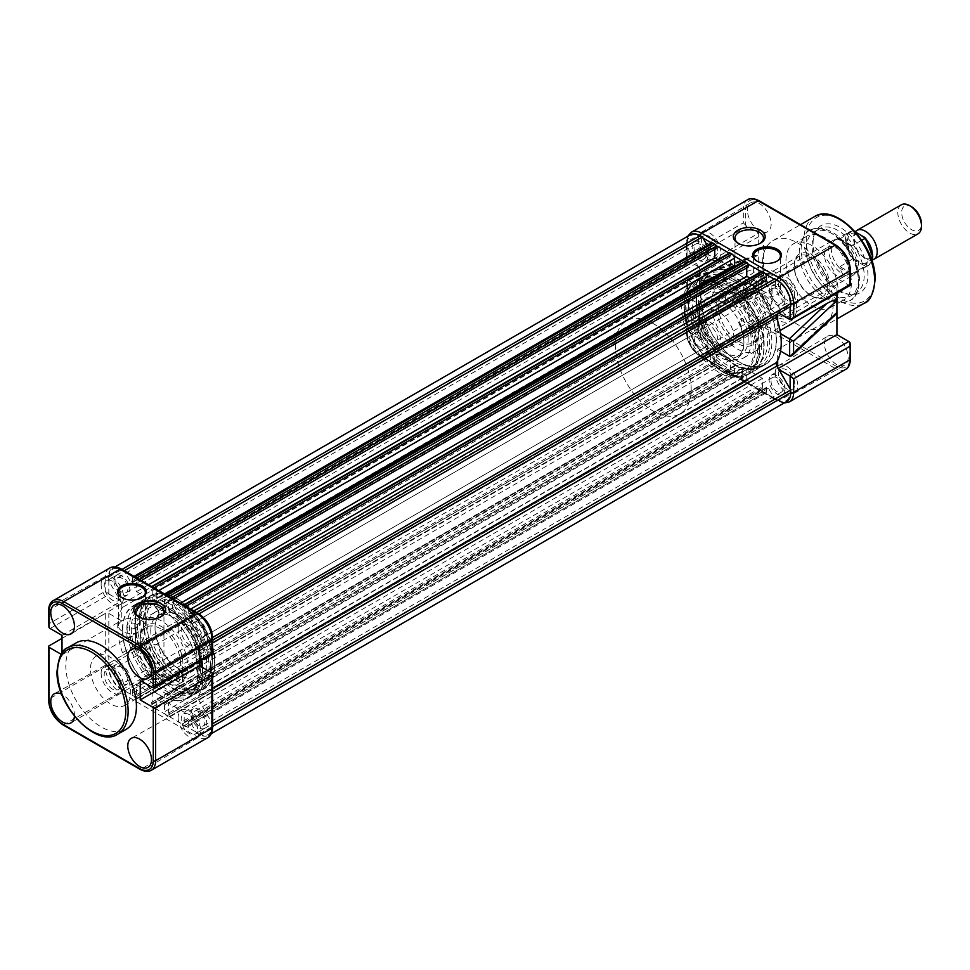 <?xml version="1.0" encoding="UTF-8"?>
<svg xmlns="http://www.w3.org/2000/svg" width="970" height="970" viewBox="0 0 970 970"><rect width="100%" height="100%" fill="white"/><g stroke="black" fill="none" stroke-linecap="round" stroke-linejoin="round"><path stroke-width="0.73" stroke-dasharray="4.85 3.64" d="M122.111 597.811A13.41 7.736 -0 0 0 122.45 598.017A13.41 7.736 -0 0 0 141.414 598.017L142.117 597.605L141.414 598.017A13.41 7.736 -0 0 0 141.753 597.811M182.881 663.553A30.167 17.411 -120 0 0 161.553 626.608A30.167 17.411 -120 0 0 140.226 638.927A30.167 17.411 -120 0 0 161.553 675.86A30.167 17.411 -120 0 0 182.881 663.553M140.226 640.285A28.482 16.441 60 0 1 146.13 627.25A28.482 16.441 60 0 1 168.077 634.877A28.482 16.441 60 0 1 180.517 663.553A28.482 16.441 60 0 1 174.612 676.587A28.482 16.441 60 0 1 160.365 675.181A28.482 16.441 60 0 1 140.226 640.285L140.226 638.927M146.155 621.818A46.924 27.087 60 0 1 150.896 604.819L154.945 604.734L159.007 612.228L158.51 614.507A34.35 19.836 -120 0 0 155.042 626.947A34.35 19.836 -120 0 0 179.329 669.021A34.35 19.836 -120 0 0 179.753 669.264L184.276 677.011L179.911 679.618A46.924 27.087 60 0 1 146.155 621.818M149.307 603.679L148.216 604.48C150.714 598.502 162.378 613.319 157.867 616.75A32.677 18.866 60 0 1 161.335 613.634A32.677 18.866 60 0 1 177.255 615.016L172.357 608.942L173.121 601.8L177.061 601.909A48.597 28.057 60 0 1 207.422 639.279A48.597 28.057 60 0 1 207.119 679.376C204.621 685.366 192.957 670.537 197.468 667.105A32.677 18.866 60 0 1 194 670.234A32.677 18.866 60 0 1 178.08 668.839L182.99 674.914L182.214 682.068L178.274 681.959A48.597 28.057 60 0 1 143.305 622.097A48.597 28.057 60 0 1 148.216 604.48L148.689 604.213A48.597 28.057 -120 0 0 143.778 621.818A48.597 28.057 -120 0 0 178.747 681.68L182.687 681.789L184.276 678.382L178.553 668.572A32.677 18.866 60 0 1 178.14 668.342A32.677 18.866 60 0 1 155.042 628.317A32.677 18.866 60 0 1 158.34 616.471L159.007 613.598L153.757 604.043L149.307 603.679L148.689 604.213L150.896 604.819M200.147 667.445A34.35 19.836 -120 0 0 203.615 654.993A34.35 19.836 -120 0 0 178.892 612.676C173.169 606.08 173.121 602.625 178.735 602.334A46.924 27.087 60 0 1 179.329 602.661A46.924 27.087 60 0 1 212.503 660.134A46.924 27.087 60 0 1 207.762 677.133C204.779 680.976 197.286 671.47 200.147 667.445L197.941 666.839C193.43 670.27 205.094 685.087 207.592 679.109A48.597 28.057 -120 0 0 212.503 661.491A48.597 28.057 -120 0 0 178.14 601.982A48.597 28.057 -120 0 0 177.534 601.63L173.594 601.521L172.83 608.675L177.728 614.75A32.677 18.866 60 0 1 201.251 654.993A32.677 18.866 60 0 1 197.941 666.839L197.468 667.105M139.074 617.029A14.247 8.221 -0 0 0 139.631 617.369A14.247 8.221 -0 0 0 159.771 617.369L160.959 616.69L159.771 617.369A14.247 8.221 -0 0 0 160.341 617.029M152.29 679.849A14.247 8.221 -0 0 0 159.771 677.569A14.247 8.221 -0 0 0 163.712 673.253L163.942 663.941L157.952 644.977L139.631 642.77L135.46 649.148L152.29 679.849L163.712 673.253M162.269 601.57A3.346 1.94 60 0 1 162.96 600.03A3.346 1.94 60 0 1 165.543 600.939A3.346 1.94 60 0 1 167.01 604.31A3.346 1.94 60 0 1 166.306 605.838A3.346 1.94 60 0 1 163.724 604.94A3.346 1.94 60 0 1 162.269 601.57M138.734 615.15L139.583 613.525L143.475 617.89L142.942 619.333L138.734 615.15M122.45 620.448A13.41 7.736 -0 0 0 118.522 625.929A13.41 7.736 -0 0 0 126.803 633.07A13.41 7.736 -0 0 0 141.414 631.397A13.41 7.736 -0 0 0 145.342 625.929A13.41 7.736 -0 0 0 137.061 618.775A13.41 7.736 -0 0 0 122.45 620.448M128.379 623.868A5.032 2.898 -0 0 0 126.9 625.929A5.032 2.898 -0 0 0 130.004 628.609A5.032 2.898 -0 0 0 135.485 627.978A5.032 2.898 -0 0 0 136.964 625.929A5.032 2.898 -0 0 0 133.86 623.237A5.032 2.898 -0 0 0 128.379 623.868M128.379 638.042L135.485 634.816L136.964 633.446L134.066 634.21L96.357 655.975A28.482 16.441 60 0 1 118.316 663.613A28.482 16.441 60 0 1 130.744 692.277A28.482 16.441 60 0 1 124.851 705.323A28.482 16.441 60 0 1 102.893 697.685A28.482 16.441 60 0 1 90.465 669.021A28.482 16.441 60 0 1 96.357 655.975M147.695 628.996A37.03 21.376 60 0 1 155.358 612.046A37.03 21.376 60 0 1 183.9 621.976A37.03 21.376 60 0 1 200.062 659.236A37.03 21.376 60 0 1 192.387 676.187A37.03 21.376 60 0 1 163.857 666.269A37.03 21.376 60 0 1 147.695 628.996M135.363 636.114A37.03 21.376 60 0 1 143.039 619.163A37.03 21.376 60 0 1 171.569 629.081A37.03 21.376 60 0 1 187.743 666.354A37.03 21.376 60 0 1 180.068 683.304A37.03 21.376 60 0 1 151.538 673.386A37.03 21.376 60 0 1 135.363 636.114M150.774 630.779A32.677 18.866 60 0 1 157.54 615.817A32.677 18.866 60 0 1 182.724 624.571A32.677 18.866 60 0 1 196.983 657.454A32.677 18.866 60 0 1 190.217 672.416A32.677 18.866 60 0 1 165.033 663.662A32.677 18.866 60 0 1 150.774 630.779M76.157 642.88A49.931 28.833 -120 0 0 65.814 665.735A49.931 28.833 -120 0 0 87.615 715.993A49.931 28.833 -120 0 0 126.088 729.367M120.559 684.347A11.567 6.681 -120 0 0 115.575 672.78A11.567 6.681 -120 0 0 106.7 669.555A11.567 6.681 -120 0 0 104.202 674.902A11.567 6.681 -120 0 0 109.319 686.614A11.567 6.681 -120 0 0 118.267 689.573A11.567 6.681 -120 0 0 120.559 684.347M113.926 669.567A11.228 6.487 60 0 1 116.351 664.377A11.228 6.487 60 0 1 124.96 667.505A11.228 6.487 60 0 1 129.798 678.733A11.228 6.487 60 0 1 127.567 683.814A11.228 6.487 60 0 1 118.886 680.94A11.228 6.487 60 0 1 113.926 669.567M74.435 716.199A16.757 9.676 -120 0 0 74.46 715.193A16.757 9.676 -120 0 0 61.728 694.205M101.123 673.119A15.92 9.191 -120 0 0 108.119 689.197A15.92 9.191 -120 0 0 120.413 693.368A15.92 9.191 -120 0 0 123.639 686.129A15.92 9.191 -120 0 0 116.727 670.149A15.92 9.191 -120 0 0 104.493 665.796A15.92 9.191 -120 0 0 101.123 673.119M197.577 728.809A11.567 6.681 -120 0 0 192.593 717.242A11.567 6.681 -120 0 0 183.718 714.017A11.567 6.681 -120 0 0 181.22 719.364A11.567 6.681 -120 0 0 186.337 731.077A11.567 6.681 -120 0 0 195.285 734.047A11.567 6.681 -120 0 0 197.577 728.809M190.932 714.029A11.228 6.487 60 0 1 193.357 708.84A11.228 6.487 60 0 1 201.978 711.968A11.228 6.487 60 0 1 206.816 723.196A11.228 6.487 60 0 1 204.585 728.276A11.228 6.487 60 0 1 195.904 725.402A11.228 6.487 60 0 1 190.932 714.029M178.14 717.594A15.92 9.191 -120 0 0 185.137 733.659A15.92 9.191 -120 0 0 197.419 737.843A15.92 9.191 -120 0 0 200.657 730.592A15.92 9.191 -120 0 0 193.745 714.611A15.92 9.191 -120 0 0 181.499 710.258A15.92 9.191 -120 0 0 178.14 717.594M197.577 639.873A11.567 6.681 -120 0 0 192.593 628.317A11.567 6.681 -120 0 0 183.718 625.092A11.567 6.681 -120 0 0 181.22 630.439A11.567 6.681 -120 0 0 186.337 642.14A11.567 6.681 -120 0 0 195.285 645.111A11.567 6.681 -120 0 0 197.577 639.873M190.932 625.104A11.228 6.487 60 0 1 193.357 619.903A11.228 6.487 60 0 1 201.978 623.043A11.228 6.487 60 0 1 206.816 634.271A11.228 6.487 60 0 1 204.585 639.351A11.228 6.487 60 0 1 195.904 636.465A11.228 6.487 60 0 1 190.932 625.104M178.14 628.657A15.92 9.191 -120 0 0 185.137 644.723A15.92 9.191 -120 0 0 197.419 648.906A15.92 9.191 -120 0 0 200.657 641.655A15.92 9.191 -120 0 0 193.745 625.686A15.92 9.191 -120 0 0 181.499 621.334A15.92 9.191 -120 0 0 178.14 628.657M120.559 595.41A11.567 6.681 -120 0 0 115.575 583.843A11.567 6.681 -120 0 0 106.7 580.618A11.567 6.681 -120 0 0 104.202 585.977A11.567 6.681 -120 0 0 109.319 597.678A11.567 6.681 -120 0 0 118.267 600.648A11.567 6.681 -120 0 0 120.559 595.41M113.926 580.642A11.228 6.487 60 0 1 116.351 575.44A11.228 6.487 60 0 1 124.96 578.569A11.228 6.487 60 0 1 129.798 589.808A11.228 6.487 60 0 1 127.567 594.889A11.228 6.487 60 0 1 118.886 592.003A11.228 6.487 60 0 1 113.926 580.642M101.123 584.195A15.92 9.191 -120 0 0 108.119 600.26A15.92 9.191 -120 0 0 120.413 604.443A15.92 9.191 -120 0 0 123.639 597.193A15.92 9.191 -120 0 0 116.727 581.212A15.92 9.191 -120 0 0 104.493 576.871A15.92 9.191 -120 0 0 101.123 584.195M122.693 630.16A53.289 30.761 -120 0 0 145.949 683.789A53.289 30.761 -120 0 0 187.016 698.06A53.289 30.761 -120 0 0 198.05 673.677A53.289 30.761 -120 0 0 174.782 620.048A53.289 30.761 -120 0 0 133.727 605.777A53.289 30.761 -120 0 0 122.693 630.16M137.437 625.141A49.009 28.3 -120 0 0 158.837 674.465A49.009 28.3 -120 0 0 196.607 687.597A49.009 28.3 -120 0 0 206.755 665.153A49.009 28.3 -120 0 0 185.367 615.829A49.009 28.3 -120 0 0 147.598 602.697A49.009 28.3 -120 0 0 137.437 625.141M131.277 628.693A49.009 28.3 -120 0 0 152.678 678.018A49.009 28.3 -120 0 0 190.447 691.149A49.009 28.3 -120 0 0 200.596 668.718A49.009 28.3 -120 0 0 179.195 619.393A49.009 28.3 -120 0 0 141.426 606.262A49.009 28.3 -120 0 0 131.277 628.693M62.019 638.369L105.269 613.404L105.269 666.632L48.985 699.115L48.985 645.899M207.119 679.376L206.501 679.909L207.119 679.376M62.019 653.016L62.019 654.786L61.171 654.301M211.909 652.81L211.909 653.404A3.346 1.94 60 0 1 211.314 653.149L152.072 687.354M199.468 661.128L199.468 646.311L211.314 653.149M50.173 628.524L109.416 594.319L121.262 601.157L121.262 620.582L108.822 613.404A2.51 1.455 -0 0 0 105.269 613.404M109.416 594.319A3.346 1.94 60 0 1 108.822 593.895L105.269 591.239L48.985 623.734L48.5 625.844M62.019 654.786L121.262 620.582M62.019 635.362L121.262 601.157M140.226 680.516L199.468 646.311M872.333 259.984A16.757 9.676 60 0 1 865.361 258.578A16.757 9.676 60 0 1 855.006 245.531A16.757 9.676 60 0 1 855.322 231.83M859.444 261.997A16.757 9.676 60 0 1 847.598 241.469A16.757 9.676 60 0 1 859.444 234.631A16.757 9.676 60 0 1 871.29 255.158A16.757 9.676 60 0 1 859.444 261.997M670.913 338.772A53.617 30.955 60 0 1 686.833 366.345A53.617 30.955 60 0 1 680.079 413.778A53.617 30.955 60 0 1 653.271 411.122A53.617 30.955 60 0 1 618.242 363.871A53.617 30.955 60 0 1 626.462 320.9A53.617 30.955 60 0 1 653.271 323.556A53.617 30.955 60 0 1 670.597 338.397M736.945 300.082A53.617 30.955 -120 0 0 719.631 285.253A53.617 30.955 -120 0 0 692.81 282.597A53.617 30.955 -120 0 0 684.602 325.568A53.617 30.955 -120 0 0 719.631 372.82A53.617 30.955 -120 0 0 746.439 375.475A53.617 30.955 -120 0 0 753.193 328.042A53.617 30.955 -120 0 0 737.273 300.47M719.631 345.453A20.103 11.604 60 0 1 706.487 327.739A20.103 11.604 60 0 1 709.567 311.625A20.103 11.604 60 0 1 719.631 312.619A20.103 11.604 60 0 1 732.762 330.333A20.103 11.604 60 0 1 729.682 346.448A20.103 11.604 60 0 1 719.631 345.453M842.857 241.469A20.103 11.604 -120 0 0 835.049 239.663A20.103 11.604 -120 0 0 832.793 240.475A20.103 11.604 -120 0 0 829.714 256.589A20.103 11.604 -120 0 0 842.857 274.304A20.103 11.604 -120 0 0 852.909 275.298A20.103 11.604 -120 0 0 854.74 273.77A20.103 11.604 -120 0 0 855.37 257.317A20.103 11.604 -120 0 0 842.857 241.469L839.414 239.129A19.267 11.131 -120 0 0 837.437 239.226A19.267 11.131 -120 0 0 835.279 240.014A19.267 11.131 -120 0 0 839.414 267.902L842.857 274.304L850.423 274.267A19.267 11.131 -120 0 0 854.558 273.382A19.267 11.131 -120 0 0 856.304 271.915A19.267 11.131 -120 0 0 850.423 245.483L842.857 241.469M901.275 204.815A16.757 9.676 -120 0 0 897.808 212.478A16.757 9.676 -120 0 0 909.654 233.006A16.757 9.676 -120 0 0 918.032 233.831M911.57 206.755A14.041 8.099 -120 0 0 901.651 212.478A14.041 8.099 -120 0 0 911.57 229.672A14.041 8.099 -120 0 0 921.5 223.949M850.423 274.267L839.414 267.902M839.414 239.129L852.945 230.933L849.332 231.903A19.267 11.131 -120 0 0 852.678 258.905L839.159 267.114M850.423 245.483L839.159 238.935M851.284 274.11L865.264 266.18L852.678 258.905M861.809 240.257L851.284 245.931M852.23 273.698L839.644 266.435M835.279 240.014L849.332 231.903A19.267 11.131 -120 0 1 852.678 230.993L854.255 231.357C844.215 227.768 844.215 251.266 854.255 259.269M839.644 238.523L852.23 245.786M855.576 232.121L854.255 231.357M858.498 281.967A40.546 23.413 60 0 1 850.096 300.53A40.546 23.413 60 0 1 840.056 302.252A40.546 23.413 60 0 1 801.147 248.866A40.546 23.413 60 0 1 803.039 238.135A40.546 23.413 60 0 1 809.55 230.302A40.546 23.413 60 0 1 840.796 241.166A40.546 23.413 60 0 1 858.498 281.967M858.498 278.96A36.86 21.279 60 0 1 850.86 295.838A36.86 21.279 60 0 1 822.451 285.956A36.86 21.279 60 0 1 806.361 248.866A36.86 21.279 60 0 1 814 231.988A36.86 21.279 60 0 1 842.396 241.857A36.86 21.279 60 0 1 858.498 278.96M833.133 304.265A49.931 28.833 60 0 1 822.79 327.132A49.931 28.833 60 0 1 784.318 313.746A49.931 28.833 60 0 1 762.517 263.5A49.931 28.833 60 0 1 772.86 240.645A49.931 28.833 60 0 1 811.344 254.019A49.931 28.833 60 0 1 833.133 304.265M747.47 210.344A16.757 9.676 60 0 1 750.877 202.718A16.757 9.676 60 0 1 763.802 207.119A16.757 9.676 60 0 1 771.174 224.021A16.757 9.676 60 0 1 767.622 231.733A16.757 9.676 60 0 1 754.745 227.162A16.757 9.676 60 0 1 747.47 210.344M698.303 239.42A15.92 9.191 60 0 1 701.528 232.169A15.92 9.191 60 0 1 713.823 236.353A15.92 9.191 60 0 1 720.819 252.418A15.92 9.191 60 0 1 717.448 259.742A15.92 9.191 60 0 1 705.202 255.389A15.92 9.191 60 0 1 698.303 239.42M824.488 254.807A16.757 9.676 60 0 1 827.883 247.18A16.757 9.676 60 0 1 840.82 251.582A16.757 9.676 60 0 1 848.18 268.496A16.757 9.676 60 0 1 844.64 276.207A16.757 9.676 60 0 1 831.751 271.624A16.757 9.676 60 0 1 824.488 254.807M775.309 283.883A15.92 9.191 60 0 1 778.546 276.632A15.92 9.191 60 0 1 790.841 280.815A15.92 9.191 60 0 1 797.825 296.881A15.92 9.191 60 0 1 794.466 304.204A15.92 9.191 60 0 1 782.22 299.863A15.92 9.191 60 0 1 775.309 283.883M747.47 299.281A16.757 9.676 60 0 1 750.877 291.643A16.757 9.676 60 0 1 763.802 296.044A16.757 9.676 60 0 1 771.174 312.958A16.757 9.676 60 0 1 767.622 320.67A16.757 9.676 60 0 1 754.745 316.087A16.757 9.676 60 0 1 747.47 299.281M698.303 328.345A15.92 9.191 60 0 1 701.528 321.094A15.92 9.191 60 0 1 713.823 325.277A15.92 9.191 60 0 1 720.819 341.343A15.92 9.191 60 0 1 717.448 348.679A15.92 9.191 60 0 1 705.202 344.326A15.92 9.191 60 0 1 698.303 328.345M824.488 343.744A16.757 9.676 60 0 1 827.883 336.117A16.757 9.676 60 0 1 840.82 340.506A16.757 9.676 60 0 1 848.18 357.421A16.757 9.676 60 0 1 844.64 365.132A16.757 9.676 60 0 1 831.751 360.561A16.757 9.676 60 0 1 824.488 343.744M775.309 372.82A15.92 9.191 60 0 1 778.546 365.569A15.92 9.191 60 0 1 790.841 369.74A15.92 9.191 60 0 1 797.825 385.817A15.92 9.191 60 0 1 794.466 393.141A15.92 9.191 60 0 1 782.22 388.788A15.92 9.191 60 0 1 775.309 372.82M813.054 243.421A38.8 22.395 60 0 1 814.848 233.152A38.8 22.395 60 0 1 845.464 230.981A38.8 22.395 60 0 1 867.92 275.092A38.8 22.395 60 0 1 850.278 294.504A38.8 22.395 60 0 1 813.054 243.421M812.048 245.58A36.86 21.279 60 0 1 813.757 235.831A36.86 21.279 60 0 1 819.686 228.702A36.86 21.279 60 0 1 848.095 238.571A36.86 21.279 60 0 1 864.185 275.674A36.86 21.279 60 0 1 856.546 292.552A36.86 21.279 60 0 1 847.416 294.116A36.86 21.279 60 0 1 812.048 245.58M745.7 298.251C746.56 308.242 751.107 316.111 759.316 321.846A1.673 0.97 -60 0 1 758.14 323.907A20.94 12.089 60 0 1 743.323 298.251A1.673 0.97 180 0 1 745.7 298.251L745.7 282.331L743.323 284.707L687.039 316.608A3.346 1.94 60 0 1 687.633 316.863L699.479 323.701L699.479 304.265L687.524 297.353L686.784 295.704L687.985 292.358L758.722 267.332L758.722 289.496L746.876 282.658A3.346 1.94 -120 0 0 745.7 282.331L686.323 316.475M687.524 297.353L687.524 279.857L687.985 292.358M717.727 250.636A11.567 6.681 -120 0 0 712.623 238.935A11.567 6.681 -120 0 0 703.674 235.965A11.567 6.681 -120 0 0 701.383 241.203A11.567 6.681 -120 0 0 706.366 252.758A11.567 6.681 -120 0 0 715.229 255.983A11.567 6.681 -120 0 0 717.727 250.636M708.015 255.971A11.228 6.487 -120 0 0 703.044 244.61A11.228 6.487 -120 0 0 694.362 241.724A11.228 6.487 -120 0 0 692.144 246.804A11.228 6.487 -120 0 0 696.969 258.032A11.228 6.487 -120 0 0 705.59 261.173A11.228 6.487 -120 0 0 708.015 255.971M794.745 295.098A11.567 6.681 -120 0 0 789.628 283.398A11.567 6.681 -120 0 0 780.692 280.427A11.567 6.681 -120 0 0 778.401 285.665A11.567 6.681 -120 0 0 783.372 297.232A11.567 6.681 -120 0 0 792.247 300.457A11.567 6.681 -120 0 0 794.745 295.098M785.033 300.433A11.228 6.487 -120 0 0 780.062 289.072A11.228 6.487 -120 0 0 771.38 286.186A11.228 6.487 -120 0 0 769.149 291.267A11.228 6.487 -120 0 0 773.987 302.507A11.228 6.487 -120 0 0 782.608 305.635A11.228 6.487 -120 0 0 785.033 300.433M717.727 339.573A11.567 6.681 -120 0 0 712.623 327.86A11.567 6.681 -120 0 0 703.674 324.901A11.567 6.681 -120 0 0 701.383 330.127A11.567 6.681 -120 0 0 706.366 341.695A11.567 6.681 -120 0 0 715.229 344.92A11.567 6.681 -120 0 0 717.727 339.573M708.015 344.908A11.228 6.487 -120 0 0 703.044 333.534A11.228 6.487 -120 0 0 694.362 330.661A11.228 6.487 -120 0 0 692.144 335.741A11.228 6.487 -120 0 0 696.969 346.969A11.228 6.487 -120 0 0 705.59 350.097A11.228 6.487 -120 0 0 708.015 344.908M794.745 384.035A11.567 6.681 -120 0 0 789.628 372.334A11.567 6.681 -120 0 0 780.692 369.364A11.567 6.681 -120 0 0 778.401 374.59A11.567 6.681 -120 0 0 783.372 386.157A11.567 6.681 -120 0 0 792.247 389.382A11.567 6.681 -120 0 0 794.745 384.035M785.033 389.37A11.228 6.487 -120 0 0 780.062 378.009A11.228 6.487 -120 0 0 771.38 375.123A11.228 6.487 -120 0 0 769.149 380.204A11.228 6.487 -120 0 0 773.987 391.431A11.228 6.487 -120 0 0 782.608 394.572A11.228 6.487 -120 0 0 785.033 389.37M700.91 296.335A53.289 30.761 -120 0 0 724.166 349.964A53.289 30.761 -120 0 0 765.233 364.235A53.289 30.761 -120 0 0 776.267 339.839A53.289 30.761 -120 0 0 752.999 286.223A53.289 30.761 -120 0 0 711.944 271.94A53.289 30.761 -120 0 0 700.91 296.335M738.619 243.518A14.247 8.221 -0 0 0 739.176 243.87A14.247 8.221 -0 0 0 759.316 243.87L760.504 243.179L759.316 243.87A14.247 8.221 -0 0 0 759.874 243.518M757.194 261.245A13.41 7.736 -0 0 0 757.546 261.451A13.41 7.736 -0 0 0 776.497 261.451L777.212 261.039L776.497 261.451A13.41 7.736 -0 0 0 776.849 261.245M746.67 290.163A14.247 8.221 -0 0 0 739.176 292.431A14.247 8.221 -0 0 0 735.236 296.759L735.005 290.43L737.067 286.065L759.316 280.9L763.487 275.638L756.636 274.777L746.67 290.163L735.236 296.759M776.497 294.831A13.41 7.736 -0 0 0 780.426 289.351A13.41 7.736 -0 0 0 772.156 282.209A13.41 7.736 -0 0 0 757.546 283.883A13.41 7.736 -0 0 0 753.617 289.351A13.41 7.736 -0 0 0 761.886 296.505A13.41 7.736 -0 0 0 776.497 294.831M799.231 252.976A36.86 21.279 60 0 1 800.953 243.227A36.86 21.279 60 0 1 806.87 236.098A36.86 21.279 60 0 1 835.279 245.968A36.86 21.279 60 0 1 851.369 283.07A36.86 21.279 60 0 1 843.742 299.948A36.86 21.279 60 0 1 834.6 301.512A36.86 21.279 60 0 1 799.231 252.976M770.58 305.574L761.996 296.881L763.463 294.14L772.047 301.937L770.58 305.574M796.649 307.829A28.482 16.441 -120 0 0 784.209 279.166A28.482 16.441 -120 0 0 762.262 271.527A28.482 16.441 -120 0 0 756.357 284.574A28.482 16.441 -120 0 0 768.798 313.237A28.482 16.441 -120 0 0 790.744 320.864A28.482 16.441 -120 0 0 796.649 307.829M758.722 329.715A28.482 16.441 60 0 1 752.829 342.762A28.482 16.441 60 0 1 730.871 335.123A28.482 16.441 60 0 1 718.443 306.459A28.482 16.441 60 0 1 724.347 293.413A28.482 16.441 60 0 1 738.582 294.831A28.482 16.441 60 0 1 758.722 329.715L758.722 331.085A30.167 17.411 60 0 1 737.394 343.404A30.167 17.411 60 0 1 716.066 306.459A30.167 17.411 60 0 1 737.406 294.14A30.167 17.411 60 0 1 758.722 331.085M731.95 302.761A3.346 1.94 60 0 1 732.641 301.233A3.346 1.94 60 0 1 735.224 302.131A3.346 1.94 60 0 1 736.691 305.501A3.346 1.94 60 0 1 736 307.041A3.346 1.94 60 0 1 733.417 306.132A3.346 1.94 60 0 1 731.95 302.761M755.472 289.181L756.018 287.738L760.213 291.921L759.364 293.546L755.472 289.181M785.979 260.627A36.86 21.279 60 0 1 793.618 243.749A36.86 21.279 60 0 1 822.026 253.631A36.86 21.279 60 0 1 838.116 290.721A36.86 21.279 60 0 1 830.478 307.599A36.86 21.279 60 0 1 802.069 297.729A36.86 21.279 60 0 1 785.979 260.627M761.511 344.871A49.009 28.3 60 0 1 751.362 367.303A49.009 28.3 60 0 1 713.593 354.171A49.009 28.3 60 0 1 692.192 304.847A49.009 28.3 60 0 1 702.353 282.415A49.009 28.3 60 0 1 740.122 295.547A49.009 28.3 60 0 1 761.511 344.871M698.364 301.294A49.009 28.3 -120 0 0 719.752 350.619A49.009 28.3 -120 0 0 757.521 363.75A49.009 28.3 -120 0 0 767.67 341.319A49.009 28.3 -120 0 0 746.282 291.994A49.009 28.3 -120 0 0 708.512 278.863A49.009 28.3 -120 0 0 698.364 301.294M763.463 287.302A5.032 2.898 180 0 1 768.943 286.671A5.032 2.898 180 0 1 772.047 289.351A5.032 2.898 180 0 1 770.58 291.412A5.032 2.898 180 0 1 765.1 292.043A5.032 2.898 180 0 1 761.996 289.351A5.032 2.898 180 0 1 763.463 287.302M761.098 285.932A23.462 13.544 -120 0 0 777.685 314.668A23.462 13.544 -120 0 0 789.41 315.832A23.462 13.544 -120 0 0 794.272 305.089A23.462 13.544 -120 0 0 777.685 276.365L776.497 275.674A25.135 14.514 -120 0 0 758.722 285.932A25.135 14.514 -120 0 0 776.497 316.717A25.135 14.514 -120 0 0 794.272 306.459A25.135 14.514 -120 0 0 776.497 275.674L777.685 276.365A23.462 13.544 -120 0 0 765.961 275.201A23.462 13.544 -120 0 0 761.098 285.932M741.092 325.762A32.677 18.866 -120 0 0 721.692 301.634L725.778 302.094L726.554 294.492L721.898 288.757A48.597 28.057 -120 0 0 696.994 285.992A48.597 28.057 -120 0 0 691.84 331.522L700.643 337.851L701.48 330.394A32.677 18.866 -120 0 0 720.88 354.511L716.794 354.062L716.005 361.664L720.674 367.4A48.597 28.057 -120 0 0 745.578 370.164A48.597 28.057 -120 0 0 755.642 347.915A48.597 28.057 -120 0 0 750.731 324.635L741.929 318.305L740.607 326.029A32.677 18.866 60 0 1 743.917 341.695A32.677 18.866 60 0 1 737.151 356.645A32.677 18.866 60 0 1 720.807 355.032A32.677 18.866 60 0 1 720.407 354.79L720.88 354.511M748.185 339.221A32.677 18.866 -120 0 0 733.914 306.338A32.677 18.866 -120 0 0 708.743 297.584A32.677 18.866 -120 0 0 701.977 312.546A32.677 18.866 -120 0 0 716.236 345.429A32.677 18.866 -120 0 0 741.419 354.183A32.677 18.866 -120 0 0 748.185 339.221M701.48 330.394L701.007 330.661A32.677 18.866 60 0 1 697.709 315.007A32.677 18.866 60 0 1 704.475 300.057A32.677 18.866 60 0 1 720.807 301.67A32.677 18.866 60 0 1 721.219 301.912L721.692 301.634M740.607 326.029L738.631 322.537L740.268 319.263L749.07 325.593A48.597 28.057 60 0 1 753.993 348.873A48.597 28.057 60 0 1 743.929 371.122A48.597 28.057 60 0 1 719.012 368.357C715.739 368.248 710.452 355.068 716.03 354.693L720.407 354.79M794.272 265.416A25.135 14.514 60 0 1 812.048 255.158A25.135 14.514 60 0 1 829.823 285.932A25.135 14.514 60 0 1 812.048 296.202A25.135 14.514 60 0 1 794.272 265.416L794.272 266.786A23.462 13.544 60 0 1 799.135 256.044A23.462 13.544 60 0 1 817.213 262.324A23.462 13.544 60 0 1 827.446 285.932A23.462 13.544 60 0 1 822.596 296.674A23.462 13.544 60 0 1 810.859 295.51A23.462 13.544 60 0 1 794.272 266.786M711.216 303.658A37.03 21.376 60 0 1 718.879 286.708A37.03 21.376 60 0 1 747.421 296.626A37.03 21.376 60 0 1 763.584 333.886A37.03 21.376 60 0 1 755.921 350.849A37.03 21.376 60 0 1 727.379 340.919A37.03 21.376 60 0 1 711.216 303.658M698.897 310.764A37.03 21.376 60 0 1 706.56 293.813A37.03 21.376 60 0 1 735.102 303.743A37.03 21.376 60 0 1 751.265 341.003A37.03 21.376 60 0 1 743.59 357.954A37.03 21.376 60 0 1 715.06 348.036A37.03 21.376 60 0 1 698.897 310.764M716.794 354.062L716.03 354.693A34.35 19.836 -120 0 0 719.631 357.081A34.35 19.836 -120 0 0 743.917 343.053A34.35 19.836 -120 0 0 738.631 322.537M836.928 293.085L836.928 278.281L848.774 285.119A3.346 1.94 -120 0 0 849.962 285.435L849.962 269.514C849.102 259.523 844.555 251.666 836.334 245.919L759.316 201.457C751.107 197.71 746.56 200.329 745.7 209.314L745.7 225.234A3.346 1.94 -120 0 0 746.876 226.289L758.722 233.127L758.722 267.332C758.079 269.357 754.696 272.218 748.573 275.929L687.706 297.463M699.479 323.701L758.722 289.496M699.479 304.265L748.573 275.929M687.985 280.318L758.722 255.292L755.06 255.304L748.573 258.42L699.479 286.756L699.479 267.332L758.722 233.127M746.876 226.289L687.633 260.493L699.479 267.332M745.7 225.234L743.323 222.87L743.323 209.314A1.673 0.97 180 0 1 745.7 209.314M778.91 313.189L777.685 312.473L836.928 278.281M780.062 330.54L777.685 331.91L777.685 320.973M777.685 313.892L777.685 312.473M777.685 360.343L777.685 349.418L826.779 321.082L834.94 315.25M778.304 368.491L777.685 368.842L777.685 367.436M778.91 369.558L777.685 368.842M780.559 351.079L777.685 349.418M777.685 331.91L780.559 333.571M687.633 260.493A3.346 1.94 60 0 1 687.039 260.057L686.311 258.093L687.039 255.352L743.323 222.87M687.524 279.978L699.479 286.756M687.039 317.202L687.039 330.746L743.323 298.251L743.323 284.707M701.007 330.661L700.619 335.523L698.982 338.809L690.179 332.48A48.597 28.057 60 0 1 695.332 286.95A48.597 28.057 60 0 1 720.237 289.715C723.511 289.824 728.809 302.992 723.22 303.367L721.219 301.912M725.778 302.094L723.22 303.367A34.35 19.836 60 0 0 719.631 300.991A34.35 19.836 60 0 0 697.745 304.216A34.35 19.836 60 0 0 700.619 335.523M160.365 608.141A53.617 30.955 -120 0 0 133.557 605.486A53.617 30.955 -120 0 0 125.336 648.445A53.617 30.955 -120 0 0 160.365 695.696A53.617 30.955 -120 0 0 187.174 698.351A53.617 30.955 -120 0 0 195.394 655.393A53.617 30.955 -120 0 0 160.365 608.141M755.909 289.145A53.617 30.955 -120 0 0 738.582 274.304A53.617 30.955 -120 0 0 711.774 271.648A53.617 30.955 -120 0 0 703.553 314.62A53.617 30.955 -120 0 0 738.582 361.871A53.617 30.955 -120 0 0 765.391 364.526A53.617 30.955 -120 0 0 772.144 317.093A53.617 30.955 -120 0 0 756.224 289.521M198.874 622.704A8.548 4.935 -120 0 0 194.606 622.279A8.548 4.935 -120 0 0 193.297 629.13A8.548 4.935 -120 0 0 198.874 636.659A8.548 4.935 -120 0 0 203.154 637.084A8.548 4.935 -120 0 0 204.464 630.233A8.548 4.935 -120 0 0 198.874 622.704M777.091 288.878A8.548 4.935 -120 0 0 772.823 288.454A8.548 4.935 -120 0 0 771.514 295.304A8.548 4.935 -120 0 0 777.091 302.834A8.548 4.935 -120 0 0 781.371 303.258A8.548 4.935 -120 0 0 782.681 296.408A8.548 4.935 -120 0 0 777.091 288.878M121.856 578.241A8.548 4.935 -120 0 0 117.588 577.817A8.548 4.935 -120 0 0 116.279 584.667A8.548 4.935 -120 0 0 121.856 592.197A8.548 4.935 -120 0 0 126.136 592.621A8.548 4.935 -120 0 0 127.446 585.771A8.548 4.935 -120 0 0 121.856 578.241M700.073 244.416A8.548 4.935 -120 0 0 695.805 243.991A8.548 4.935 -120 0 0 694.496 250.842A8.548 4.935 -120 0 0 700.073 258.372A8.548 4.935 -120 0 0 704.353 258.796A8.548 4.935 -120 0 0 705.663 251.945A8.548 4.935 -120 0 0 700.073 244.416M121.856 667.178A8.548 4.935 -120 0 0 117.588 666.754A8.548 4.935 -120 0 0 116.279 673.604A8.548 4.935 -120 0 0 121.856 681.134A8.548 4.935 -120 0 0 126.136 681.558A8.548 4.935 -120 0 0 127.446 674.708A8.548 4.935 -120 0 0 121.856 667.178M700.073 333.341A8.548 4.935 -120 0 0 695.805 332.916A8.548 4.935 -120 0 0 694.496 339.767A8.548 4.935 -120 0 0 700.073 347.296A8.548 4.935 -120 0 0 704.353 347.721A8.548 4.935 -120 0 0 705.663 340.87A8.548 4.935 -120 0 0 700.073 333.341M198.874 711.64A8.548 4.935 -120 0 0 194.606 711.216A8.548 4.935 -120 0 0 193.297 718.067A8.548 4.935 -120 0 0 198.874 725.596A8.548 4.935 -120 0 0 203.154 726.021A8.548 4.935 -120 0 0 204.464 719.17A8.548 4.935 -120 0 0 198.874 711.64M777.091 377.815A8.548 4.935 -120 0 0 772.823 377.391A8.548 4.935 -120 0 0 771.514 384.229A8.548 4.935 -120 0 0 777.091 391.759A8.548 4.935 -120 0 0 781.371 392.183A8.548 4.935 -120 0 0 782.681 385.345A8.548 4.935 -120 0 0 777.091 377.815M690.446 234.704A19.267 11.131 -120 0 0 686.445 243.518L686.445 246.174L700.279 270.121A3.346 1.94 60 0 1 700.704 273.564A60.322 34.823 -120 0 0 700.704 318.875A3.346 1.94 60 0 1 700.279 321.822L686.445 329.812L686.445 332.455A19.267 11.131 -120 0 0 700.073 356.051L702.365 357.384L708.718 353.711A1.673 0.97 60 0 1 710.004 354.159A1.673 0.97 60 0 1 710.743 355.844L710.743 359.482A3.346 1.94 -120 0 0 713.108 363.58L714.951 364.635A1.673 0.97 -120 0 0 715.787 364.72A1.673 0.97 -120 0 0 716.127 363.956L716.127 361.628L714.769 360.84L714.769 350.861L730.41 359.882L730.41 369.873L729.052 369.085L729.052 371.413A1.673 0.97 -120 0 0 730.228 373.462L732.071 374.529A3.346 1.94 -120 0 0 733.744 374.687A3.346 1.94 -120 0 0 734.435 373.159L734.435 366.199A1.673 0.97 60 0 1 734.787 365.435A1.673 0.97 60 0 1 735.696 365.569A60.322 34.823 -120 0 0 738.582 367.339A60.322 34.823 -120 0 0 741.468 368.891A1.673 0.97 60 0 1 742.729 370.989L742.729 377.948A3.346 1.94 -120 0 0 745.105 382.047L746.936 383.114A1.673 0.97 -120 0 0 747.773 383.199A1.673 0.97 -120 0 0 748.125 382.422L748.125 380.107L169.908 713.932L168.55 713.144L168.55 703.153L184.179 712.186L184.179 722.177L182.821 721.389L182.821 723.717A1.673 0.97 -120 0 0 184.009 725.766L185.84 726.821A3.346 1.94 -120 0 0 187.513 726.991A3.346 1.94 -120 0 0 188.216 725.463L188.216 721.826A1.673 0.97 60 0 1 188.556 721.062A1.673 0.97 60 0 1 190.241 722.032L196.583 733.029L198.874 734.351A19.267 11.131 -120 0 0 208.514 735.308A19.267 11.131 -120 0 0 212.503 726.481L212.503 723.838L198.668 699.879A3.346 1.94 60 0 1 198.244 696.436A60.322 34.823 -120 0 0 202.342 667.396M729.052 369.085L150.835 702.923L150.835 705.238A1.673 0.97 -120 0 0 152.011 707.3L153.854 708.355A3.346 1.94 -120 0 0 155.527 708.524A3.346 1.94 -120 0 0 156.219 706.985L156.219 700.037A1.673 0.97 60 0 1 156.57 699.261A1.673 0.97 60 0 1 157.492 699.394A60.322 34.823 -120 0 0 160.365 701.177A60.322 34.823 -120 0 0 163.251 702.729A1.673 0.97 60 0 1 164.512 704.814L164.512 711.774A3.346 1.94 -120 0 0 166.888 715.884L168.719 716.939A1.673 0.97 -120 0 0 169.556 717.024A1.673 0.97 -120 0 0 169.908 716.26L169.908 713.932M774.8 278.802L190.241 616.289A1.673 0.97 60 0 1 189.392 616.205A1.673 0.97 60 0 1 188.216 614.155L188.216 610.53A3.346 1.94 -120 0 0 185.84 606.432L184.009 605.365A1.673 0.97 -120 0 0 183.172 605.28A1.673 0.97 -120 0 0 182.821 606.056L182.821 608.372L184.179 609.16L184.179 619.151L168.55 610.118L168.55 600.139L169.908 600.915L169.908 598.599A1.673 0.97 -120 0 0 168.719 596.538L166.888 595.483A3.346 1.94 -120 0 0 165.215 595.313A3.346 1.94 -120 0 0 164.512 596.853L164.512 603.801A1.673 0.97 60 0 1 164.172 604.577A1.673 0.97 60 0 1 163.336 604.492A1.673 0.97 60 0 1 163.251 604.443A60.322 34.823 -120 0 0 157.492 601.109A1.673 0.97 60 0 1 157.407 601.073A1.673 0.97 60 0 1 156.219 599.024L156.219 592.064A3.346 1.94 -120 0 0 153.854 587.953L152.011 586.899A1.673 0.97 -120 0 0 151.174 586.814A1.673 0.97 -120 0 0 150.835 587.577L150.835 589.905L152.193 590.694L152.193 600.685L136.552 591.651L136.552 581.66L137.91 582.449L137.91 580.121A1.673 0.97 -120 0 0 136.734 578.071L134.891 577.017A3.346 1.94 -120 0 0 133.217 576.847A3.346 1.94 -120 0 0 132.526 578.375L132.526 582.012A1.673 0.97 60 0 1 132.175 582.776A1.673 0.97 60 0 1 131.338 582.691A1.673 0.97 60 0 1 130.501 581.806L124.148 570.809L121.856 569.487A19.267 11.131 -120 0 0 112.229 568.529A19.267 11.131 -120 0 0 108.24 577.356L108.24 579.999L122.062 603.958A3.346 1.94 60 0 1 122.499 607.402A60.322 34.823 -120 0 0 122.499 652.701A3.346 1.94 60 0 1 122.062 655.647L108.24 663.638L108.24 666.281A19.267 11.131 -120 0 0 121.856 689.888L124.148 691.21L130.501 687.548A1.673 0.97 60 0 1 131.799 687.997A1.673 0.97 60 0 1 132.526 689.682L132.526 693.307A3.346 1.94 -120 0 0 134.891 697.406L136.734 698.473A1.673 0.97 -120 0 0 137.57 698.558A1.673 0.97 -120 0 0 137.91 697.782L137.91 695.466L136.552 694.678L136.552 684.687L152.193 693.72L152.193 703.699L150.835 702.923M743.42 261.488A3.346 1.94 -120 0 0 742.729 263.015L742.729 269.975A1.673 0.97 60 0 1 742.389 270.739A1.673 0.97 60 0 1 741.553 270.654A1.673 0.97 60 0 1 741.468 270.606A60.322 34.823 -120 0 0 735.696 267.284A1.673 0.97 60 0 1 735.624 267.235A1.673 0.97 60 0 1 734.836 266.447M711.434 243.009A3.346 1.94 -120 0 0 710.743 244.549L710.743 248.174A1.673 0.97 60 0 1 710.392 248.938A1.673 0.97 60 0 1 709.555 248.866A1.673 0.97 60 0 1 708.718 247.981L707.251 245.434M686.445 246.174L108.24 579.999M141.256 580.521L137.91 582.449M714.769 249.411L714.769 247.835L136.552 581.66M714.769 247.835L716.127 248.623M148.543 584.728L136.552 591.651M729.391 252.988A1.673 0.97 -120 0 0 729.052 253.752L729.052 256.08L730.41 256.868L730.41 266.847L152.193 600.685M730.41 266.847L717.897 259.62M730.41 256.868L152.193 590.694M729.052 256.08L150.835 589.905M173.254 598.987L169.908 600.915M746.754 267.878L746.754 266.301L168.55 600.139M746.754 266.301L748.125 267.089M180.541 603.194L168.55 610.118M761.389 271.454A1.673 0.97 -120 0 0 761.038 272.218L761.038 274.546L762.396 275.334L762.396 285.325L184.179 619.151M762.396 285.325L749.883 278.099M762.396 275.334L184.179 609.16M761.038 274.546L182.821 608.372M196.728 612.543L768.446 282.464M204.67 618.799A19.267 11.131 -120 0 0 198.874 613.949L196.583 612.628M200.972 660.255A60.322 34.823 -120 0 0 198.244 651.137A3.346 1.94 60 0 1 198.668 648.19L212.648 640.115L212.503 637.557A19.267 11.131 -120 0 0 211.205 630.112M776.885 314.353L790.72 306.375M748.125 380.107L746.754 379.318L746.754 369.327L762.396 378.361L762.396 388.339L761.038 387.563L761.038 389.879A1.673 0.97 -120 0 0 762.226 391.941L764.057 392.995A3.346 1.94 -120 0 0 765.73 393.165A3.346 1.94 -120 0 0 766.433 391.625L766.433 388A1.673 0.97 60 0 1 766.773 387.236A1.673 0.97 60 0 1 768.446 388.206L774.8 399.191L777.091 400.525A19.267 11.131 -120 0 0 786.731 401.471M774.8 399.191L196.583 733.029M761.038 387.563L182.821 721.389M762.396 388.339L184.179 722.177M762.396 378.361L184.179 712.186M746.754 369.327L168.55 703.153M746.754 379.318L168.55 713.144M730.41 369.873L152.193 703.699M730.41 359.882L152.193 693.72M714.769 350.861L136.552 684.687M714.769 360.84L136.552 694.678M716.127 361.628L137.91 695.466M708.718 353.711L130.501 687.548L708.718 353.711M702.365 357.384L124.148 691.21M686.445 329.812L108.24 663.638M700.279 321.822L122.062 655.647L700.279 321.822M117.794 734.157A49.931 28.833 60 0 1 79.322 720.783A49.931 28.833 60 0 1 57.521 670.525A49.931 28.833 60 0 1 67.864 647.669M202.427 669.773A51.616 29.803 60 0 1 165.943 690.846A51.616 29.803 60 0 1 129.446 627.638A51.616 29.803 60 0 1 165.943 606.565A51.616 29.803 60 0 1 202.427 669.773M127.07 627.638A53.289 30.761 -120 0 0 150.338 681.255A53.289 30.761 -120 0 0 191.393 695.538A53.289 30.761 -120 0 0 202.427 671.143A53.289 30.761 -120 0 0 179.171 617.514A53.289 30.761 -120 0 0 138.116 603.243A53.289 30.761 -120 0 0 127.07 627.638M139.28 620.594A53.289 30.761 -120 0 0 162.536 674.211A53.289 30.761 -120 0 0 203.603 688.494A53.289 30.761 -120 0 0 214.637 664.098A53.289 30.761 -120 0 0 191.381 610.469A53.289 30.761 -120 0 0 150.314 596.198A53.289 30.761 -120 0 0 139.28 620.594M214.637 663.274A52.283 30.179 60 0 1 177.668 684.614A52.283 30.179 60 0 1 140.698 620.594A52.283 30.179 60 0 1 177.668 599.242A52.283 30.179 60 0 1 214.637 663.274M135.133 623.807A52.283 30.179 -120 0 0 172.102 687.839A52.283 30.179 -120 0 0 209.071 666.487A52.283 30.179 -120 0 0 172.102 602.455A52.283 30.179 -120 0 0 135.133 623.807M210.49 666.487A53.289 30.761 60 0 1 199.456 690.882A53.289 30.761 60 0 1 158.389 676.611A53.289 30.761 60 0 1 135.133 622.982A53.289 30.761 60 0 1 146.167 598.587A53.289 30.761 60 0 1 187.234 612.87A53.289 30.761 60 0 1 210.49 666.487M178.892 612.676L177.255 615.016M158.51 614.507L157.867 616.75M48.985 611.561L48.985 610.191L105.269 577.696L105.269 591.239M62.965 724.857A1.673 0.97 120 0 0 63.802 724.772L120.086 692.277L197.104 736.739L140.82 769.234L63.802 724.772A20.94 12.089 60 0 1 48.985 699.115A1.673 0.97 180 0 0 48.5 699.806M108.822 593.895L108.822 577.696A18.43 10.646 60 0 1 121.856 570.166L198.874 614.64A18.43 10.646 60 0 1 211.909 637.205L211.909 653.404M211.909 672.925L211.909 726.142A18.43 10.646 60 0 1 198.874 733.672L121.856 689.197A18.43 10.646 60 0 1 108.822 666.632L108.822 613.404M179.753 669.264L178.08 668.839M179.911 679.618L178.274 681.959M178.735 602.334L177.061 601.909M109.61 568.105A20.94 12.089 -120 0 0 105.269 577.696A2.51 1.455 180 0 1 108.822 577.696M48.5 610.87A1.673 0.97 -0 0 1 48.985 610.191A20.94 12.089 60 0 1 53.326 600.6M198.874 733.672A2.51 1.455 -60 0 1 197.104 736.739A20.94 12.089 -120 0 0 207.568 737.782M151.296 770.277A20.94 12.089 60 0 1 140.82 769.234A1.673 0.97 120 0 1 139.983 769.319M108.822 666.632A2.51 1.455 180 0 0 105.269 666.632A20.94 12.089 -120 0 0 120.086 692.277A2.51 1.455 -60 0 0 121.856 689.197M207.592 679.109L207.762 677.133M211.909 726.142A2.51 1.455 180 0 1 212.648 727.173M212.648 638.236A2.51 1.455 -0 0 0 211.909 637.205M198.353 613.489A2.51 1.455 -60 0 1 198.874 614.64M121.335 569.014A2.51 1.455 -60 0 1 121.856 570.166M865.264 266.18A19.267 11.131 -120 0 0 868.599 265.271A19.267 11.131 -120 0 0 871.921 260.942M864.634 265.259L872.588 256.177M865.349 238.159L864.634 237.347M814.327 216.698A49.931 28.833 -120 0 0 803.985 239.554A49.931 28.833 -120 0 0 825.785 289.812A49.931 28.833 -120 0 0 864.27 303.186M874.613 278.96C875.983 268.229 865.737 234.97 840.481 219.85C815.224 205.81 804.991 227.235 806.361 239.554C804.991 250.296 815.224 283.543 840.481 298.663C865.737 312.704 875.983 291.279 874.613 278.96M696.521 298.869A53.289 30.761 60 0 1 707.554 274.474A53.289 30.761 60 0 1 748.622 288.745A53.289 30.761 60 0 1 771.877 342.374A53.289 30.761 60 0 1 760.844 366.769A53.289 30.761 60 0 1 719.776 352.486A53.289 30.761 60 0 1 696.521 298.869M696.521 300.239C695.053 287.059 706.002 264.143 733.017 279.166C760.031 295.329 770.98 330.891 769.513 342.374C770.98 355.541 760.031 378.47 733.017 363.447C706.002 347.272 695.053 311.709 696.521 300.239M759.68 349.418A53.289 30.761 -120 0 0 736.412 295.789A53.289 30.761 -120 0 0 695.357 281.518A53.289 30.761 -120 0 0 684.323 305.914A53.289 30.761 -120 0 0 707.579 359.543A53.289 30.761 -120 0 0 748.634 373.814A53.289 30.761 -120 0 0 759.68 349.418M684.323 306.738C682.831 293.389 693.926 270.169 721.28 285.386C748.646 301.767 759.74 337.79 758.249 349.418C759.74 362.768 748.646 385.975 721.28 370.758C693.926 354.389 682.831 318.366 684.323 306.738M688.47 303.513A53.289 30.761 60 0 1 699.503 279.13A53.289 30.761 60 0 1 740.559 293.401A53.289 30.761 60 0 1 763.827 347.03A53.289 30.761 60 0 1 752.781 371.413A53.289 30.761 60 0 1 711.725 357.142A53.289 30.761 60 0 1 688.47 303.513M763.827 346.205C765.306 334.577 754.211 298.554 726.857 282.173C699.491 266.956 688.397 290.175 689.888 303.513C688.397 315.141 699.491 351.164 726.857 367.545C754.211 382.762 765.306 359.543 763.827 346.205M749.07 325.593L750.731 324.635M759.316 321.846L836.334 366.32C844.555 370.055 849.102 367.436 849.962 358.451L849.962 342.531M746.876 282.658L687.633 316.863M687.039 255.352L687.039 241.809L743.323 209.314A20.94 12.089 60 0 1 747.664 199.735M758.976 200.681A1.673 0.97 -60 0 1 759.316 201.457M835.995 245.155A1.673 0.97 -60 0 1 836.334 245.919M850.447 270.206A1.673 0.97 0 0 0 849.962 269.514M848.774 285.119L789.531 319.324M850.447 359.13A1.673 0.97 -0 0 0 849.962 358.451M845.622 369.412A20.94 12.089 60 0 1 835.146 368.37A1.673 0.97 120 0 0 836.334 366.32M789.337 401.895A20.94 12.089 60 0 1 778.874 400.865L835.146 368.37L758.14 323.907L701.856 356.402A20.94 12.089 60 0 1 687.039 330.746A2.51 1.455 180 0 0 686.311 331.776C687.099 342.313 691.865 350.558 700.595 356.524A2.51 1.455 -60 0 1 700.073 355.372C692.216 349.879 687.875 342.349 687.039 332.795L687.039 316.608M790.126 388.982L790.126 392.316C789.301 400.913 784.948 403.423 777.091 399.834L700.073 355.372M774.205 279.142L777.091 280.803C784.948 286.296 789.301 293.825 790.126 303.38L790.126 306.714M687.039 260.057L687.039 243.87C687.875 235.273 692.216 232.764 700.073 236.34L702.959 238.002M711.543 242.961L715.969 245.519M729.149 253.121L733.635 255.716M743.529 261.427L747.967 263.986M761.135 271.6L765.621 274.183M687.706 279.954L748.573 258.42M686.311 258.093L686.311 242.839A2.51 1.455 0 0 1 687.039 241.809A20.94 12.089 60 0 1 691.38 232.23M789.471 356.22L826.779 321.082M783.954 403.071L777.613 400.986A2.51 1.455 -60 0 0 778.874 400.865L701.856 356.402A2.51 1.455 -60 0 1 700.595 356.524L777.613 400.986A2.51 1.455 -60 0 1 777.091 399.834M687.039 332.795A2.51 1.455 180 0 1 686.311 331.776L686.311 316.511M777.164 280.16A2.51 1.455 120 0 0 777.091 280.803M700.158 235.698A2.51 1.455 120 0 0 700.073 236.34M687.669 236.304L686.311 242.839A2.51 1.455 0 0 0 687.039 243.87M720.674 367.4L719.012 368.357M690.179 332.48L691.84 331.522M720.237 289.715L721.898 288.757M735.696 365.569L157.492 699.394M742.729 269.975L164.512 603.801M735.696 267.284L157.492 601.109M710.743 248.174L132.526 582.012M686.445 243.518L108.24 577.356M708.718 247.981L130.501 581.806M710.743 244.549L132.526 578.375M139.243 579.357L137.91 580.121M729.052 253.752L150.835 587.577M158.74 590.609L156.219 592.064M164.754 594.089L156.219 599.024M741.468 270.606L163.251 604.443M742.729 263.015L164.512 596.853M171.241 597.823L169.908 598.599M761.038 272.218L182.821 606.056M190.726 609.075L188.216 610.53M193.867 610.894L188.216 614.155M212.648 642.819L198.244 651.137M212.648 688.13L198.244 696.436M212.648 691.816L198.668 699.879M777.091 400.525L198.874 734.351M768.446 388.206L190.241 722.032M766.433 388L188.216 721.826M766.433 391.625L188.216 725.463M764.057 392.995L185.84 726.821M762.226 391.941L184.009 725.766M761.038 389.879L182.821 723.717M748.125 382.422L169.908 716.26M746.936 383.114L168.719 716.939M745.105 382.047L166.888 715.884M742.729 377.948L164.512 711.774M742.729 370.989L164.512 704.814M741.468 368.891L163.251 702.729M734.435 366.199L156.219 700.037M734.435 373.159L156.219 706.985M732.071 374.529L153.854 708.355M730.228 373.462L152.011 707.3M729.052 371.413L150.835 705.238M716.127 363.956L137.91 697.782M714.951 364.635L136.734 698.473M713.108 363.58L134.891 697.406M710.743 359.482L132.526 693.307M710.743 355.844L132.526 689.682M700.073 356.051L121.856 689.888M686.445 332.455L108.24 666.281M700.704 318.875L122.499 652.701M700.704 273.564L122.499 607.402M700.279 270.121L122.062 603.958M133.727 605.777L138.116 603.243C160.899 587.759 204.476 634.368 202.924 670.452C201.214 685.572 197.371 693.926 191.393 695.538L187.016 698.06M203.603 688.494C211.036 683.898 214.806 675.629 214.928 663.686C216.552 627.505 172.587 580.775 150.314 596.198L146.167 598.587C138.734 603.182 134.963 611.452 134.842 623.395C133.205 659.564 177.171 706.305 199.456 690.882L203.603 688.494M122.45 598.017L121.747 597.605M139.631 617.369L138.443 616.69M135.46 649.148L135.46 611.561M139.583 613.525L162.96 600.03M118.522 625.929L118.522 592.537M126.9 638.502L126.9 625.929M143.039 619.163L155.358 612.046M157.54 615.817L161.335 613.634M134.066 634.21L146.13 627.25M116.351 664.377L106.7 669.555M120.413 693.368L71.065 722.832M193.357 708.84L183.718 714.017M197.419 737.843L148.083 767.294M193.357 619.903L183.718 625.092M197.419 648.906L148.083 678.357M116.351 575.44L106.7 580.618M120.413 604.443L71.065 633.895M196.607 687.597L190.447 691.149M147.598 602.697L141.426 606.262M104.493 576.871L54.308 604.868M127.567 594.889L118.267 600.648M181.499 621.334L131.326 649.342M204.585 639.351L195.285 645.111M181.499 710.258L131.326 738.267M204.585 728.276L195.285 734.047M104.493 665.796L54.308 693.805M127.567 683.814L118.267 689.573M124.851 705.323L174.612 676.587M190.217 672.416L194 670.234M180.068 683.304L192.387 676.187M136.964 633.446L136.964 625.929M145.342 625.929L145.342 592.537M142.942 619.333L166.306 605.838M163.942 663.941L163.942 611.561M179.329 602.661L178.14 601.982M212.503 660.134L212.503 661.491M178.14 668.342L179.329 669.021M155.042 628.317L155.042 626.947M184.276 678.37L184.276 677.011M178.601 668.597L179.789 669.288M154.933 604.734L153.757 604.043M159.007 612.228L159.007 613.598M160.365 675.181L161.553 675.86M864.658 257.741C860.038 254.831 856.692 250.199 854.606 243.846C854.134 231.454 853.285 234.243 860.147 235.467C867.798 237.953 873.255 256.553 870.09 257.899C869.156 259.281 867.35 259.22 864.658 257.741M626.462 320.9L692.81 282.597M709.567 311.625L832.793 240.475M680.079 413.778L746.439 375.475M729.682 346.448L852.909 275.298M837.437 239.226L835.049 239.663M856.304 271.915L854.74 273.77M854.558 273.382L868.599 265.271L871.969 261.1M809.55 230.302C834.734 219.559 858.862 255.401 859.578 280.463C858.474 291.921 855.322 298.602 850.096 300.53M711.944 271.94L707.554 274.474C701.674 275.929 697.83 284.283 696.036 299.548C694.484 335.608 738 382.241 760.844 366.769L765.233 364.235M695.357 281.518C687.924 286.126 684.141 294.395 684.02 306.326C682.395 342.458 726.312 389.225 748.634 373.814L752.781 371.413C760.225 366.818 763.996 358.548 764.117 346.617C765.742 310.473 721.838 263.719 699.503 279.13L695.357 281.518M822.79 327.132L836.928 318.972M701.528 232.169L750.877 202.718M778.546 276.632L827.883 247.18M701.528 321.094L750.877 291.643M778.546 365.569L827.883 336.117M813.757 235.831L814.848 233.152M814 231.988L819.686 228.702M694.362 241.724L703.674 235.965M771.38 286.186L780.692 280.427M694.362 330.661L703.674 324.901M771.38 375.123L780.692 369.364M763.487 275.638L763.487 238.05M780.426 289.351L780.426 255.971M800.953 243.227L803.039 238.135M724.347 293.413L737.067 286.065M756.636 274.777L762.262 271.527M756.018 287.738L732.641 301.233M793.618 243.749L806.87 236.098M751.362 367.303L757.521 363.75M738.582 294.831L737.406 294.14M772.047 301.937L772.047 289.351M704.475 300.057L708.743 297.584M706.56 293.813L718.879 286.708M765.961 275.201L799.135 256.044M743.917 341.695L743.917 343.053M772.86 240.645L800.517 224.676M717.448 259.742L767.622 231.733M794.466 304.204L844.64 276.207M717.448 348.679L767.622 320.67M794.466 393.141L844.64 365.132M847.416 294.116L850.278 294.504M686.784 295.704L686.784 279.457L755.06 255.304M850.86 295.838L856.546 292.552M705.59 261.173L715.229 255.983M782.608 305.635L792.247 300.457M705.59 350.097L715.229 344.92M782.608 394.572L792.247 389.382M739.176 243.87L737.988 243.179M757.546 261.451L756.83 261.039M735.005 290.43L735.005 238.05M753.617 289.351L753.617 255.971M834.6 301.512L840.056 302.252M752.829 342.762L790.744 320.864M759.364 293.546L736 307.041M830.478 307.599L843.742 299.948M702.353 282.415L708.512 278.863M761.996 296.881L761.996 289.351M794.272 305.089L794.272 306.459M737.151 356.645L741.419 354.183M698.982 338.809L700.643 337.851M695.332 286.95L696.994 285.992M740.268 319.263L741.929 318.305M743.929 371.122L745.578 370.164M810.859 295.51L812.048 296.202M743.59 357.954L755.921 350.849M789.41 315.832L822.596 296.674M720.807 301.67L719.631 300.991M711.774 271.648L133.557 605.486M772.823 288.454L194.606 622.279M695.805 243.991L117.588 577.817M695.805 332.916L117.588 666.754M772.823 377.391L194.606 711.216M742.389 270.739L164.172 604.577M710.392 248.938L132.175 582.776M114.993 566.929L112.229 568.529M134.054 576.362L133.217 576.847M166.052 594.828L165.215 595.313M211.278 733.708L208.514 735.308M766.773 387.236L188.556 721.062M765.73 393.165L187.513 726.991M747.773 383.199L169.556 717.024M734.787 365.435L156.57 699.261M733.744 374.687L155.527 708.524M715.787 364.72L137.57 698.558M781.371 392.183L203.154 726.021M704.353 347.721L126.136 681.558M704.353 258.796L126.136 592.621M781.371 303.258L203.154 637.084M765.391 364.526L187.174 698.351"/><path stroke-width="1.45" d="M142.117 597.605A14.417 8.318 180 0 1 121.747 597.605A14.417 8.318 180 0 1 121.747 585.832A14.417 8.318 180 0 1 142.117 585.832A14.417 8.318 180 0 1 142.117 597.605L142.117 597.605M141.753 597.811A13.41 7.736 -0 0 0 145.342 592.537A13.41 7.736 -0 0 0 137.061 585.395A13.41 7.736 -0 0 0 122.45 587.068A13.41 7.736 -0 0 0 118.522 592.537A13.41 7.736 -0 0 0 122.111 597.811M160.959 616.69A15.92 9.191 180 0 1 138.443 616.69A15.92 9.191 180 0 1 138.443 603.692A15.92 9.191 180 0 1 160.959 603.692A15.92 9.191 180 0 1 160.959 616.69L160.959 616.69M160.341 617.029A14.247 8.221 -0 0 0 163.942 611.561A14.247 8.221 -0 0 0 155.151 603.958A14.247 8.221 -0 0 0 139.631 605.741A14.247 8.221 -0 0 0 135.46 611.561A14.247 8.221 -0 0 0 139.074 617.029M117.794 734.157L126.088 729.367A49.931 28.833 -120 0 0 136.43 706.512A49.931 28.833 -120 0 0 114.642 656.253A49.931 28.833 -120 0 0 76.157 642.88L67.864 647.669A49.931 28.833 60 0 1 106.348 661.043A49.931 28.833 60 0 1 128.137 711.301A49.931 28.833 60 0 1 117.794 734.157C96.37 748.682 55.593 705.032 57.036 671.204C58.6 657.078 62.213 649.233 67.864 647.669M61.728 694.205A16.757 9.676 -120 0 0 54.308 693.805A16.757 9.676 -120 0 0 50.767 701.516A16.757 9.676 -120 0 0 58.127 718.43A16.757 9.676 -120 0 0 71.065 722.832A16.757 9.676 -120 0 0 74.435 716.199M127.785 745.978A16.757 9.676 -120 0 0 135.145 762.893A16.757 9.676 -120 0 0 148.083 767.294A16.757 9.676 -120 0 0 151.478 759.655A16.757 9.676 -120 0 0 144.215 742.85A16.757 9.676 -120 0 0 131.326 738.267A16.757 9.676 -120 0 0 127.785 745.978M127.785 657.054A16.757 9.676 -120 0 0 135.145 673.956A16.757 9.676 -120 0 0 148.083 678.357A16.757 9.676 -120 0 0 151.478 670.731A16.757 9.676 -120 0 0 144.215 653.913A16.757 9.676 -120 0 0 131.326 649.342A16.757 9.676 -120 0 0 127.785 657.054M50.767 612.579A16.757 9.676 -120 0 0 58.127 629.494A16.757 9.676 -120 0 0 71.065 633.895A16.757 9.676 -120 0 0 74.46 626.268A16.757 9.676 -120 0 0 67.197 609.451A16.757 9.676 -120 0 0 54.308 604.868A16.757 9.676 -120 0 0 50.767 612.579M61.171 654.301L48.985 647.269A1.673 0.97 -0 0 1 48.5 646.578A1.673 0.97 -0 0 1 48.985 645.899L62.019 638.369M48.985 647.269L48.985 700.486A19.267 11.131 -120 0 0 62.613 724.093L139.631 768.555A19.267 11.131 -120 0 0 153.26 760.686L153.26 707.469A1.673 0.97 0 0 0 155.624 707.469L211.909 674.974A2.51 1.455 0 0 0 212.648 673.944A2.51 1.455 0 0 0 211.909 672.925L199.468 665.735L199.468 661.128M153.26 707.469L140.226 699.94L140.226 680.516L152.072 687.354A3.346 1.94 -120 0 0 153.26 687.669L212.624 653.525M48.985 623.734L48.985 611.561A1.673 0.97 -0 0 1 48.5 610.87L48.985 627.469A3.346 1.94 -120 0 0 50.173 628.524L62.019 635.362L62.019 653.016M140.226 699.94L199.468 665.735M153.26 671.761A19.267 11.131 -120 0 0 139.631 648.154A1.673 0.97 120 0 1 140.82 646.105L197.104 613.61L120.086 569.147L63.802 601.642L140.82 646.105A20.94 12.089 60 0 1 155.624 671.761A1.673 0.97 180 0 1 153.26 671.761L153.26 687.669L155.624 685.305L211.909 653.404L211.909 639.266L155.624 671.761L155.624 685.305M855.322 231.83A16.757 9.676 60 0 1 856.983 230.375A16.757 9.676 60 0 1 865.361 231.212A16.757 9.676 60 0 1 876.31 245.98A16.757 9.676 60 0 1 873.74 259.402A16.757 9.676 60 0 1 872.333 259.984M909.654 205.64L911.57 206.755A14.041 8.099 -120 0 1 921.5 223.949L921.5 226.168A16.757 9.676 -120 0 0 909.654 205.64A16.757 9.676 -120 0 0 901.275 204.815L856.983 230.375M873.74 259.402L918.032 233.831A16.757 9.676 -120 0 0 921.5 226.168M871.921 260.942A19.267 11.131 -120 0 0 865.264 238.268L861.809 240.257M864.634 237.347L855.576 232.121M780.559 333.571L793.569 341.282L793.569 353.322L792.126 355.59L789.653 356.317L780.559 351.079M737.988 230.181A15.92 9.191 180 0 1 760.504 230.181A15.92 9.191 180 0 1 760.504 243.179L760.504 243.179A15.92 9.191 180 0 1 737.988 243.179A15.92 9.191 180 0 1 737.988 230.181M759.874 243.518A14.247 8.221 -0 0 0 763.487 238.05A14.247 8.221 -0 0 0 754.696 230.448A14.247 8.221 -0 0 0 739.176 232.23A14.247 8.221 -0 0 0 735.005 238.05A14.247 8.221 -0 0 0 738.619 243.518M756.83 249.266A14.417 8.318 180 0 1 777.212 249.266A14.417 8.318 180 0 1 777.212 261.039L777.212 261.039A14.417 8.318 180 0 1 756.83 261.039A14.417 8.318 180 0 1 756.83 249.266M776.849 261.245A13.41 7.736 -0 0 0 780.426 255.971A13.41 7.736 -0 0 0 772.156 248.817A13.41 7.736 -0 0 0 757.546 250.502A13.41 7.736 -0 0 0 753.617 255.971A13.41 7.736 -0 0 0 757.194 261.245M850.447 344.168L849.962 359.821A1.673 0.97 -0 0 0 850.447 359.13L849.962 342.531A3.346 1.94 -120 0 0 848.774 341.488L836.928 334.638L836.928 293.085M849.962 285.435L849.962 284.428L849.962 285.435L849.962 284.428L790.126 319.579A3.346 1.94 60 0 1 789.531 319.324L778.91 313.189M793.569 341.282L836.928 300.445C836.285 299.16 832.903 300.203 826.779 303.561L780.062 330.54M777.685 320.973L777.685 313.892M792.126 355.59L834.94 315.25L836.928 312.473L793.569 353.322M777.685 367.436L777.685 360.343M836.928 334.638L778.304 368.491M848.774 341.488L789.531 375.693L778.91 369.558M789.531 375.693A3.346 1.94 60 0 1 790.126 376.117L793.678 378.761L849.962 346.278M768.446 282.464A1.673 0.97 60 0 1 767.61 282.379A1.673 0.97 60 0 1 766.433 280.33L766.433 276.705A3.346 1.94 -120 0 0 764.057 272.594L762.226 271.539A1.673 0.97 -120 0 0 761.389 271.454L183.657 605.001M707.251 245.434L702.365 236.983L700.073 235.661A19.267 11.131 -120 0 0 690.446 234.704L114.993 566.929M702.365 236.983L124.293 570.724M141.256 580.521L716.127 248.623L716.127 246.295A1.673 0.97 -120 0 0 714.951 244.246L713.108 243.179A3.346 1.94 -120 0 0 711.434 243.009L134.054 576.362M717.897 259.62L714.769 257.826L148.543 584.728M714.769 257.826L714.769 249.411M734.836 266.447A1.673 0.97 60 0 1 734.435 265.186L734.435 258.226A3.346 1.94 -120 0 0 732.071 254.128L730.228 253.061A1.673 0.97 -120 0 0 729.391 252.988L151.672 586.535M173.254 598.987L748.125 267.089L748.125 264.762A1.673 0.97 -120 0 0 746.936 262.712L745.105 261.645A3.346 1.94 -120 0 0 743.42 261.488L166.052 594.828M749.883 278.099L746.754 276.292L180.541 603.194M746.754 276.292L746.754 267.878M211.278 733.708L786.731 401.471A19.267 11.131 -120 0 0 790.72 392.656L790.72 390.001L776.885 366.054A3.346 1.94 60 0 1 776.461 362.61A60.322 34.823 -120 0 0 776.461 317.299A3.346 1.94 60 0 1 776.885 314.353L212.648 640.115L790.72 306.375L790.72 303.719A19.267 11.131 -120 0 0 777.091 280.124L774.8 278.802L196.728 612.543M211.205 630.112A19.267 11.131 -120 0 0 204.67 618.799M202.342 667.396A60.322 34.823 -120 0 0 200.972 660.255M790.72 390.001L212.648 723.753M57.521 671.895A48.257 27.863 -120 0 0 91.641 731.004A48.257 27.863 -120 0 0 125.773 711.301A48.257 27.863 -120 0 0 91.641 652.192A48.257 27.863 -120 0 0 57.521 671.895M155.624 707.469L155.624 760.686L211.909 728.191L211.909 674.974M139.631 648.154L62.613 603.692A19.267 11.131 -120 0 0 48.985 611.561L48.985 627.469M212.648 653.489L212.648 638.236A2.51 1.455 -0 0 1 211.909 639.266A20.94 12.089 -120 0 0 197.104 613.61A2.51 1.455 -60 0 1 198.353 613.489L121.335 569.014A2.51 1.455 -60 0 0 120.086 569.147A20.94 12.089 -120 0 0 109.61 568.105L53.326 600.6A20.94 12.089 60 0 1 63.802 601.642A1.673 0.97 120 0 0 62.613 603.692M207.568 737.782A20.94 12.089 -120 0 0 211.909 728.191A2.51 1.455 180 0 0 212.648 727.173C212.333 732.702 210.648 736.242 207.568 737.782L151.296 770.277A20.94 12.089 60 0 0 155.624 760.686A1.673 0.97 -0 0 1 153.26 760.686M48.985 700.486A1.673 0.97 180 0 1 48.5 699.806C49.324 710.464 54.15 718.818 62.965 724.857L139.983 769.319C144.76 771.756 148.531 772.071 151.296 770.277M62.613 724.093A1.673 0.97 120 0 0 62.965 724.857M139.631 768.555A1.673 0.97 120 0 0 139.983 769.319M872.588 256.177L865.349 238.159M874.613 280.33A49.931 28.833 -120 0 0 852.812 230.072A49.931 28.833 -120 0 0 814.327 216.698C835.813 202.184 876.54 245.859 875.098 279.639C873.473 293.849 869.86 301.706 864.27 303.186A49.931 28.833 -120 0 0 874.613 280.33M747.664 199.735A20.94 12.089 60 0 1 758.14 200.766A1.673 0.97 -60 0 1 758.976 200.681C753.848 198.232 750.077 197.916 747.664 199.735L691.38 232.23A20.94 12.089 60 0 1 701.856 233.261L758.14 200.766L835.146 245.228A1.673 0.97 -60 0 1 835.995 245.155L758.976 200.681M700.158 235.698A2.51 1.455 120 0 1 701.856 233.261L778.874 277.723L835.146 245.228A20.94 12.089 60 0 1 849.962 270.885A1.673 0.97 0 0 0 850.447 270.206C849.635 259.548 844.809 251.194 835.995 245.155M777.164 280.16A2.51 1.455 120 0 1 778.874 277.723A20.94 12.089 60 0 1 793.678 303.38L849.962 270.885L849.962 284.428M793.678 378.761L793.678 392.316L849.962 359.821A20.94 12.089 60 0 1 845.622 369.412C848.398 368.224 850.011 364.805 850.447 359.13M790.126 376.117L790.126 388.982M789.653 338.821L789.653 356.317M790.126 306.714L790.126 319.579M702.959 238.002L711.543 242.961M715.969 245.519L729.149 253.121M733.635 255.716L743.529 261.427M747.967 263.986L761.135 271.6M765.621 274.183L774.205 279.142M793.678 316.923L793.678 303.38A2.51 1.455 180 0 1 790.72 303.634M789.471 338.712L826.779 303.561M790.72 392.571A2.51 1.455 180 0 0 793.678 392.316A20.94 12.089 60 0 1 789.337 401.895L845.622 369.412M700.073 235.661L122.002 569.402M713.108 243.179L135.036 576.932M714.951 244.246L136.879 577.987M716.127 246.295L139.243 579.357M730.228 253.061L152.157 586.814M732.071 254.128L154 587.868M734.435 258.226L158.74 590.609M734.435 265.186L164.754 594.089M745.105 261.645L167.034 595.398M746.936 262.712L168.865 596.453M748.125 264.762L171.241 597.823M762.226 271.539L184.154 605.28M764.057 272.594L185.985 606.347M766.433 276.705L190.726 609.075M766.433 280.33L193.867 610.894M777.091 280.124L199.008 613.877M790.72 303.719L212.636 637.472M776.885 314.353L212.648 640.115M776.461 317.299L212.648 642.819M776.461 362.61L212.648 688.13M776.885 366.054L212.648 691.816M790.72 392.656L212.648 726.397M48.5 646.578L48.5 699.806M48.5 610.87C48.779 605.51 50.392 602.091 53.326 600.6M212.648 673.944L212.648 727.173M212.648 638.236C211.848 627.699 207.083 619.442 198.353 613.489M121.335 569.014C116.4 566.529 112.484 566.225 109.61 568.105M865.216 237.795L869.496 244.064L871.593 249.06L872.794 256.225L871.969 261.1M836.928 318.972L864.27 303.186M800.517 224.676L814.327 216.698M850.447 285.168L850.447 270.206M791.581 319.275L850.351 285.338M783.954 403.071L789.337 401.895M687.669 236.304L691.38 232.23"/></g></svg>
